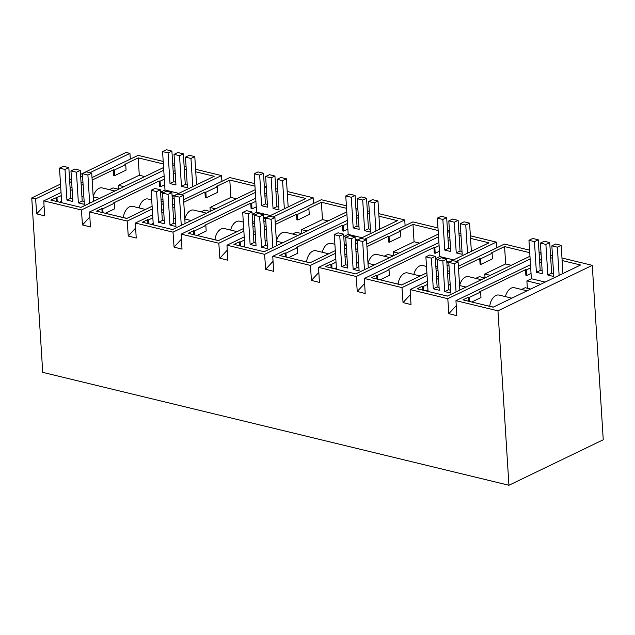 <?xml version="1.0" encoding="UTF-8"?>
<svg xmlns="http://www.w3.org/2000/svg" width="635" height="635" viewBox="0 0 635 635"><rect width="100%" height="100%" fill="white"/><g stroke="black" fill="none" stroke-linecap="round" stroke-linejoin="round"><path stroke-width="0.95" d="M531.043 273.415L526.788 275.463L526.431 269.891L530.693 267.843M541.433 259.429L539.567 260.334M530.495 264.708L455.954 300.665L456.795 315.674L448.842 313.666L456.232 305.649M497.959 310.832L508.937 485.259L603.25 439.769L592.272 265.343L497.959 310.832L455.954 300.665M592.272 265.343L561.967 258M552.474 255.707L550.521 255.23M526.788 275.463L525.867 275.241L525.518 269.669L479.695 291.775L480.616 291.997L480.965 297.569L471.773 301.998M525.518 269.669L526.431 269.891M541.591 261.922L539.718 262.819M468.487 301.204L468.241 297.299L462.931 299.863L493.157 307.181L580.596 265.001L562.126 260.533M552.633 258.231L550.68 257.762M468.241 297.299L469.162 297.521L480.616 291.997M530.13 258.969L447.794 298.688L448.842 313.666M447.794 298.688L410.154 289.568L410.996 304.586L403.042 302.577L410.432 294.561M427.061 275.511L401.995 287.599L403.042 302.577M401.995 287.599L364.363 278.479L365.196 293.497L357.251 291.489L364.641 283.472M438.539 236.791L356.203 276.503L357.251 291.489M356.203 276.503L318.564 267.391L319.405 282.408L311.452 280.4L318.841 272.383M335.463 253.325L310.404 265.414L311.452 280.4M310.404 265.414L272.764 256.302L273.606 271.32L265.652 269.311L273.042 261.295M346.948 214.614L264.604 254.325L265.652 269.311M264.604 254.325L226.973 245.213L227.806 260.223L219.861 258.215L227.251 250.206M243.872 231.148L218.813 243.237L219.861 258.215M218.813 243.237L181.173 234.124L182.007 249.134L174.061 247.126L181.451 239.117M255.349 192.437L173.014 232.148L174.061 247.126M173.014 232.148L135.374 223.036L136.215 238.046L128.262 236.037L135.652 228.028M152.281 208.971L127.214 221.059L128.262 236.037M127.214 221.059L89.575 211.947L90.416 226.957L82.471 224.949L89.86 216.94M163.759 170.251L81.423 209.971L82.471 224.949M81.423 209.971L43.783 200.858L44.617 215.868L36.671 213.86L44.061 205.843M60.682 186.793L35.623 198.882L36.671 213.86M35.623 198.882L31.75 197.945L42.728 372.364L508.937 485.259M130.334 159.107L129.937 153.392L126.063 152.448L80.526 174.419M163.203 161.441L138.097 155.369L92.004 177.594M174.649 164.219L172.696 163.743M221.933 181.285L221.528 175.57L195.596 169.291M186.103 166.989L184.142 166.513M254.794 183.626L229.687 177.546L183.594 199.779M266.248 186.396L264.287 185.92M313.523 203.462L313.126 197.747L287.187 191.468M277.693 189.166L275.741 188.69M346.392 205.803L321.286 199.723L275.193 221.956M357.838 208.574L355.878 208.097M405.114 225.647L404.717 219.924L378.777 213.646M369.292 211.344L367.332 210.876M437.983 227.981L412.877 221.901L366.784 244.134M449.437 230.751L447.477 230.283M496.713 247.825L496.308 242.102L470.376 235.823M460.883 233.529L458.922 233.053M529.582 250.158L504.468 244.078L458.375 266.311M541.028 252.936L539.067 252.46M493.339 307.094L480.076 304.014M511.834 298.172L499.102 295.084A10.755 6.604 103.6 0 0 489.76 306.221M527.114 290.798L514.374 287.719A10.755 6.604 103.6 0 0 505.42 296.616M530.725 289.06L525.177 287.719L521.565 289.457M469.408 301.427L469.162 297.521M541.076 253.69L539.202 254.595M449.31 270.685L447.437 271.589M438.364 275.963L436.491 276.868M427.418 281.241L410.154 289.568M422.696 290.116L422.45 286.21L417.131 288.774L447.358 296.093L529.963 256.246M422.45 286.21L423.362 286.433L427.617 284.377M479.719 258.58L480.639 258.802L492.093 253.278L492.442 258.85L480.989 264.374L480.076 264.152L479.719 258.58L458.533 268.803M449.461 273.177L447.588 274.082M438.523 278.455L436.65 279.36M529.741 252.69L504.571 246.594L491.18 253.055L492.093 253.278M496.308 242.102L456.255 261.422M448.945 264.954L447.072 265.851M437.999 270.232L436.134 271.129M449.842 237.252L447.969 238.157M438.896 242.53L364.363 278.479M376.896 279.027L376.65 275.122L371.332 277.685L401.558 285.004L426.887 272.788M376.65 275.122L377.563 275.344L389.017 269.819L389.374 275.392L380.174 279.821M439.444 251.238L435.189 253.286L434.276 253.063L433.927 247.491L388.104 269.597L389.017 269.819M433.927 247.491L434.84 247.713L439.095 245.666M450.001 239.736L448.127 240.641M446.905 263.128L489.006 242.824L470.535 238.355M461.042 236.053L459.081 235.577M437.832 267.51L435.959 268.407M449.485 231.513L447.611 232.418M357.711 248.507L355.838 249.412M346.773 253.786L344.9 254.691M335.828 259.064L318.564 267.391M331.097 267.938L330.851 264.033L325.541 266.589L355.767 273.915L438.364 234.069M330.851 264.033L331.772 264.247L336.026 262.199M388.128 236.403L389.041 236.625L400.502 231.1L400.852 236.672L389.398 242.197L388.477 241.975L388.128 236.403L366.943 246.626M357.87 251L355.997 251.904M346.924 256.278L345.051 257.183M438.142 230.513L412.98 224.417L399.582 230.878L400.502 231.1M404.717 219.924L364.665 239.244M357.354 242.776L355.481 243.673M346.408 248.047L344.535 248.952M358.251 215.074L356.378 215.971M347.305 220.353L272.764 256.302M285.298 256.85L285.051 252.936L279.741 255.5L309.967 262.819L335.296 250.603M285.051 252.936L285.972 253.159L297.426 247.634L297.775 253.206L288.584 257.643M347.853 229.052L343.599 231.108L342.678 230.886L342.328 225.314L296.513 247.412L297.426 247.634M342.328 225.314L343.249 225.536L347.504 223.48M358.402 217.559L356.537 218.464M355.306 240.951L397.407 220.647L378.936 216.17M369.451 213.876L367.49 213.4M346.234 245.324L344.368 246.229M357.886 209.336L356.013 210.241M266.121 226.33L264.247 227.235M255.175 231.608L253.301 232.513M244.237 236.887L226.973 245.213M239.506 245.761L239.26 241.848L233.942 244.411L264.168 251.73L346.773 211.892M239.26 241.848L240.173 242.07L244.427 240.022M296.537 214.225L297.45 214.447L308.904 208.923L309.253 214.495L297.799 220.02L296.886 219.797L296.537 214.225L275.344 224.441M266.279 228.822L264.406 229.719M255.333 234.101L253.46 234.998M346.551 208.328L321.389 202.24L307.991 208.701L308.904 208.923M313.126 197.747L273.074 217.067M265.755 220.591L263.882 221.496M254.818 225.869L252.944 226.774M266.652 192.889L264.787 193.794M255.715 198.168L181.173 234.124M193.707 234.672L193.461 230.759L188.15 233.323L218.376 240.641L243.705 228.425M193.461 230.759L194.381 230.981L205.835 225.457L206.184 231.029L196.993 235.466M256.262 206.875L252.008 208.931L251.087 208.709L250.738 203.136L204.915 225.234L205.835 225.457M250.738 203.136L251.65 203.359L255.913 201.303M266.811 195.382L264.938 196.286M263.716 218.773L305.816 198.469L287.345 193.993M277.852 191.699L275.9 191.222M254.643 223.147L252.77 224.052M266.295 187.158L264.422 188.055M174.522 204.152L172.656 205.057M163.584 209.431L161.711 210.336M152.638 214.709L135.374 223.036M147.907 223.583L147.661 219.67L142.351 222.234L172.577 229.552L255.183 189.714M147.661 219.67L148.582 219.893L152.837 217.837M204.938 192.048L205.859 192.27L217.313 186.746L217.662 192.318L206.208 197.842L205.288 197.62L204.938 192.048L183.753 202.263M174.681 206.637L172.807 207.542M163.743 211.915L161.869 212.82M254.952 186.15L229.791 180.062L216.392 186.523L217.313 186.746M221.528 175.57L181.475 194.889M174.165 198.414L172.291 199.319M163.219 203.692L161.353 204.597M175.062 170.712L173.188 171.617M164.116 175.99L89.575 211.947M102.116 212.495L101.87 208.582L96.552 211.145L126.778 218.464L152.106 206.248M101.87 208.582L102.783 208.804L114.236 203.279L114.586 208.851L105.394 213.289M164.663 184.698L160.409 186.754L159.496 186.531L159.147 180.959L113.324 203.057L114.236 203.279M159.147 180.959L160.06 181.181L164.314 179.126M175.22 173.204L173.347 174.109M172.125 196.596L214.217 176.292L195.755 171.815M186.261 169.521L184.301 169.045M163.052 200.97L161.179 201.874M174.696 164.981L172.831 165.878M82.931 181.975L81.058 182.872M71.985 187.254L70.12 188.15M61.047 192.532L43.783 200.858M163.584 167.529L80.986 207.375L50.76 200.057L61.246 195.659M113.347 169.862L114.26 170.085L125.714 164.56L126.071 170.132L114.61 175.657L113.697 175.443L113.347 169.862L92.162 180.086M83.09 184.46L81.216 185.364M72.144 189.738L70.271 190.643M163.362 163.973L138.2 157.877L124.801 164.338L125.714 164.56M129.937 153.392L89.884 172.712M82.574 176.236L80.701 177.141M71.628 181.515L69.755 182.42M71.453 178.792L69.588 179.697M60.515 184.071L31.75 197.945M450.167 284.401A10.755 6.604 103.6 0 0 448.318 285.671M481.314 279.71L468.574 276.63A10.755 6.604 103.6 0 0 459.621 285.528M484.934 277.971L479.385 276.622L475.766 278.368M504.571 246.594L505.666 263.946L484.791 274.018L485.037 277.916M423.608 290.338L423.362 286.433M427.966 289.949L425.974 290.909M480.989 264.374L480.639 258.802M511.215 265.295L505.666 263.946M401.749 284.909L388.485 281.837M420.243 275.987L407.503 272.907A10.755 6.604 103.6 0 0 398.161 284.043M426.49 266.438L422.783 265.541A10.755 6.604 103.6 0 0 413.829 274.439M377.809 279.249L377.563 275.344M435.189 253.286L434.84 247.713M358.577 262.223A10.755 6.604 103.6 0 0 356.727 263.493M389.723 257.532L376.984 254.452A10.755 6.604 103.6 0 0 368.03 263.35M393.335 255.786L387.787 254.444L384.175 256.191M412.98 224.417L414.068 241.768L393.2 251.841L393.446 255.738M332.018 268.16L331.772 264.247M336.375 267.772L334.383 268.732M389.398 242.197L389.041 236.625M419.616 243.11L414.068 241.768M310.158 262.731L296.894 259.659M328.652 253.809L315.912 250.73A10.755 6.604 103.6 0 0 306.57 261.866M334.899 244.261L331.184 243.356A10.755 6.604 103.6 0 0 322.231 252.254M286.218 257.072L285.972 253.159M343.599 231.108L343.249 225.536M266.978 240.046A10.755 6.604 103.6 0 0 265.136 241.316M298.125 235.355L285.385 232.267A10.755 6.604 103.6 0 0 276.439 241.165M301.744 233.609L296.196 232.267L292.576 234.013M321.389 202.24L322.477 219.591L301.601 229.656L301.847 233.561M240.419 245.983L240.173 242.07M244.785 245.594L242.784 246.555M297.799 220.02L297.45 214.447M328.025 220.932L322.477 219.591M218.559 240.554L205.295 237.474M237.053 231.632L224.322 228.544A10.755 6.604 103.6 0 0 214.979 239.689M243.3 222.075L239.593 221.178A10.755 6.604 103.6 0 0 230.64 230.076M194.62 234.894L194.381 230.981M252.008 208.931L251.65 203.359M175.387 217.861A10.755 6.604 103.6 0 0 173.538 219.131M206.534 213.177L193.794 210.09A10.755 6.604 103.6 0 0 184.841 218.988M210.145 211.431L204.605 210.09L200.985 211.836M229.791 180.062L230.886 197.414L210.01 207.478L210.256 211.384M148.828 223.806L148.582 219.893M153.186 223.417L151.193 224.377M206.208 197.842L205.859 192.27M236.434 198.755L230.886 197.414M126.968 218.376L113.705 215.297M145.463 209.455L132.723 206.367A10.755 6.604 103.6 0 0 123.38 217.503M151.709 199.898L147.995 199.001A10.755 6.604 103.6 0 0 139.049 207.899M103.029 212.709L102.783 208.804M160.409 186.754L160.06 181.181M56.317 201.398L56.07 197.493M83.796 195.683A10.755 6.604 103.6 0 0 81.947 196.953M114.935 191L102.203 187.912A10.755 6.604 103.6 0 0 93.25 196.81M118.555 189.254L113.006 187.912L109.395 189.651M138.2 157.877L139.287 175.236L118.42 185.301L118.658 189.198M57.229 201.62L56.983 197.715M61.595 201.231L59.603 202.2M114.61 175.657L114.26 170.085M144.836 176.578L139.287 175.236M484.791 274.018L490.339 275.36M435.816 266.073L437.769 266.549M393.2 251.841L398.74 253.182M344.218 243.896L346.178 244.372M301.601 229.656L307.149 231.005M252.627 221.718L254.587 222.194M210.01 207.478L215.559 208.82M161.028 199.541L162.989 200.009M118.42 185.301L123.96 186.642M562.943 273.518L561.173 245.332L555.673 243.999L551.855 245.84L553.783 276.495L547.83 275.05L551.648 273.209L549.719 242.562L544.227 241.229L540.409 243.07L542.338 273.725L536.385 272.28L540.202 270.439L538.274 239.792L532.773 238.458L528.955 240.3L534.456 241.633L536.385 272.28M559.125 275.36L557.355 247.174L561.173 245.332M553.609 273.685L551.648 273.209M542.155 270.915L540.202 270.439M557.355 247.174L551.855 245.84M547.83 275.05L545.902 244.404L540.409 243.07M545.187 282.083L531.376 278.741L528.955 240.3M531.376 278.741L526.891 280.9L540.702 284.25M527.352 288.242L526.891 280.9M545.902 244.404L549.719 242.562M534.456 241.633L538.274 239.792M471.353 251.341L469.575 223.155L464.082 221.821L460.264 223.663L462.193 254.317L456.24 252.873L460.058 251.031L458.129 220.385L452.628 219.051L448.81 220.893L450.739 251.539L444.786 250.103L448.604 248.261L446.675 217.607L441.182 216.281L437.364 218.123L442.857 219.448L444.786 250.103M467.535 253.182L465.757 224.996L469.575 223.155M462.01 251.508L460.058 251.031M450.564 248.73L448.604 248.261M465.757 224.996L460.264 223.663M456.24 252.873L454.311 222.226L448.81 220.893M453.596 259.905L439.785 256.564L437.364 218.123M439.785 256.564L435.348 258.699M449.112 262.065L446.802 261.509M437.872 259.35L435.348 258.739M454.311 222.226L458.129 220.385M442.857 219.448L446.675 217.607M379.754 229.164L377.984 200.977L372.491 199.644L368.665 201.486L370.594 232.132L364.641 230.695L368.459 228.854L366.53 198.199L361.037 196.874L357.219 198.715L359.148 229.362L353.195 227.925L357.013 226.084L355.084 195.429L349.591 194.104L345.773 195.945L351.266 197.271L353.195 227.925M375.936 231.005L374.166 202.819L377.984 200.977M370.419 229.33L368.459 228.854M358.973 226.552L357.013 226.084M374.166 202.819L368.665 201.486M364.641 230.695L362.712 200.041L357.219 198.715M361.998 237.728L348.186 234.378L345.773 195.945M348.186 234.378L343.757 236.522M357.513 239.887L355.203 239.331M346.281 237.172L343.757 236.561M362.712 200.041L366.53 198.199M351.266 197.271L355.084 195.429M288.163 206.978L286.393 178.8L280.892 177.467L277.074 179.308L279.003 209.955L273.05 208.518L276.868 206.677L274.939 176.022L269.446 174.696L265.628 176.538L267.557 207.185L261.604 205.74L265.422 203.898L263.493 173.252L257.993 171.918L254.175 173.76L259.675 175.093L261.604 205.74M284.345 208.82L282.567 180.642L286.393 178.8M278.828 207.145L276.868 206.677M267.375 204.375L265.422 203.898M282.567 180.642L277.074 179.308M273.05 208.518L271.121 177.863L265.628 176.538M270.407 215.543L256.596 212.201L254.175 173.76M256.596 212.201L252.159 214.344M265.922 217.71L263.612 217.154M254.691 214.987L252.166 214.376M271.121 177.863L274.939 176.022M259.675 175.093L263.493 173.252M196.572 184.801L194.794 156.615L189.301 155.289L185.483 157.131L187.412 187.777L181.459 186.333L185.277 184.491L183.348 153.845L177.848 152.511L174.03 154.353L175.958 185.007L170.005 183.563L173.823 181.721L171.894 151.074L166.402 149.741L162.584 151.582L168.077 152.916L170.005 183.563M192.746 186.642L190.976 158.456L194.794 156.615M187.23 184.968L185.277 184.491M175.784 182.197L173.823 181.721M190.976 158.456L185.483 157.131M181.459 186.333L179.53 155.686L174.03 154.353M178.808 193.365L165.005 190.024L162.584 151.582M165.005 190.024L160.568 192.159M174.323 195.532L172.022 194.969M163.092 192.81L160.568 192.199M179.53 155.686L183.348 153.845M168.077 152.916L171.894 151.074M459.867 290.052L458.097 261.866L454.279 263.708L456.049 291.894M454.279 263.708L448.786 262.382L450.715 293.029L444.762 291.592L442.833 260.937L437.332 259.612L439.261 290.258L433.308 288.814L431.379 258.167L425.887 256.834L428.061 291.417M442.833 260.937L446.651 259.096L441.15 257.77L437.332 259.612M446.651 259.096L448.58 289.75L450.532 290.219M458.097 261.866L452.604 260.541L448.786 262.382M431.379 258.167L435.197 256.326L429.704 254.992L425.887 256.834M435.197 256.326L437.126 286.972L439.087 287.449M433.308 288.814L437.126 286.972M444.762 291.592L448.58 289.75M368.276 267.875L366.506 239.689L362.688 241.53L364.458 269.716M362.688 241.53L357.188 240.205L359.116 270.851L353.163 269.407L351.234 238.76L345.742 237.427L347.67 268.081L341.717 266.637L339.788 235.99L334.288 234.656L336.471 269.24M351.234 238.76L355.052 236.918L349.56 235.585L345.742 237.427M355.052 236.918L356.981 267.565L358.942 268.041M366.506 239.689L361.005 238.363L357.188 240.205M339.788 235.99L343.606 234.148L338.114 232.815L334.288 234.656M343.606 234.148L345.535 264.795L347.496 265.271M341.717 266.637L345.535 264.795M353.163 269.407L356.981 267.565M276.685 245.697L274.907 217.511L271.089 219.353L272.867 247.539M271.089 219.353L265.597 218.019L267.526 248.674L261.572 247.229L259.644 216.583L254.151 215.249L256.072 245.904L250.119 244.459L248.19 213.812L242.697 212.479L244.872 247.063M259.644 216.583L263.462 214.741L257.969 213.408L254.151 215.249M263.462 214.741L265.39 245.388L267.351 245.864M274.907 217.511L269.415 216.178L265.597 218.019M248.19 213.812L252.016 211.963L246.515 210.637L242.697 212.479M252.016 211.963L253.936 242.618L255.897 243.094M250.119 244.459L253.936 242.618M261.572 247.229L265.39 245.388M185.087 223.52L183.317 195.334L179.499 197.175L181.269 225.362M179.499 197.175L174.006 195.842L175.935 226.497L169.974 225.052L168.053 194.405L162.552 193.072L164.481 223.718L158.528 222.282L156.599 191.627L151.106 190.302L153.281 224.877M168.053 194.405L171.871 192.564L166.37 191.23L162.552 193.072M171.871 192.564L173.799 223.21L175.752 223.687M183.317 195.334L177.824 194L174.006 195.842M156.599 191.627L160.417 189.786L154.924 188.46L151.106 190.302M160.417 189.786L162.346 220.44L164.306 220.909M158.528 222.282L162.346 220.44M169.974 225.052L173.799 223.21M93.496 201.343L91.726 173.157L87.908 174.998L89.678 203.184M87.908 174.998L82.407 173.665L84.336 204.311L78.383 202.875L76.454 172.22L70.961 170.894L72.89 201.541L66.937 200.096L65.008 169.45L59.507 168.116L61.682 202.7M76.454 172.22L80.272 170.378L74.779 169.053L70.961 170.894M80.272 170.378L82.201 201.033L84.161 201.501M91.726 173.157L86.225 171.823L82.407 173.665M65.008 169.45L68.826 167.608L63.325 166.275L59.507 168.116M68.826 167.608L70.755 198.255L72.707 198.731M66.937 200.096L70.755 198.255M78.383 202.875L82.201 201.033M466.042 287.076L459.589 285.52M374.444 264.898L367.99 263.334M282.853 242.721L276.4 241.157M191.262 220.543L184.801 218.98M99.663 198.366L93.21 196.802"/></g></svg>
